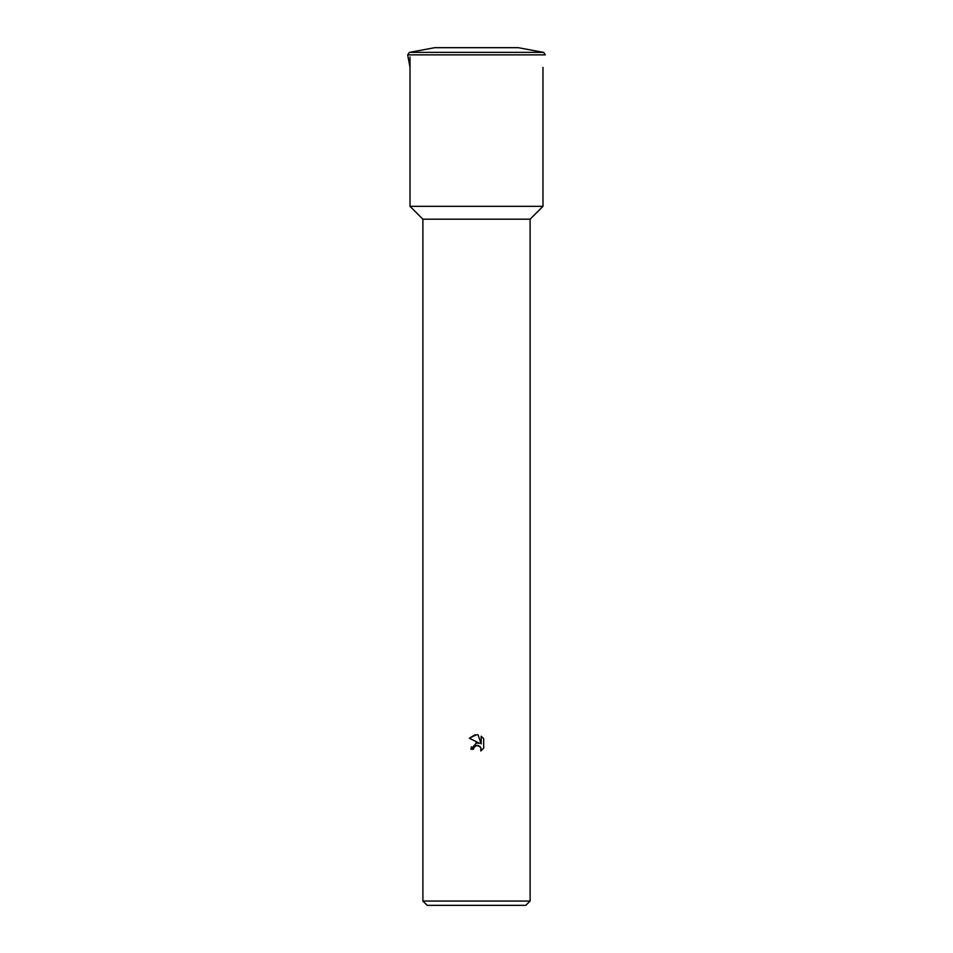 <?xml version="1.0" encoding="UTF-8"?>
<svg xmlns="http://www.w3.org/2000/svg" width="953" height="953" viewBox="0 0 953 953"><rect width="100%" height="100%" fill="white"/><g stroke="black" fill="none" stroke-linecap="round" stroke-linejoin="round"><path stroke-width="1.43" d="M409.409 52.379L434.711 47.686L518.289 47.686L543.591 52.379L409.409 52.379L407.693 54.869L545.307 54.869L543.591 52.379M410.016 67.401L407.693 54.869M542.984 206.324L530.106 219.19L422.894 219.19L410.016 206.324L542.984 206.324L542.984 67.401M473.486 749.261L473.891 747.521L473.486 749.261L470.949 749.261L476.5 742.923L479.573 743.292L469.329 738.253L476.5 734.715L478.061 734.882L481.182 743.888L481.182 736.181L483.671 738.682L483.671 748.2L480.788 750.964L481.194 749.237L480.062 746.521L476.5 745.484L478.477 745.556M530.106 901.061L525.818 905.35L427.182 905.35L422.894 901.061L530.106 901.061L530.106 219.19M478.573 745.591L480.896 747.76L480.788 750.964L483.671 748.2M479.573 743.292L475.869 743.042M471.401 746.854L470.949 749.261M474.761 746.378L476.452 745.484M483.671 738.682L481.182 736.181M478.061 734.882L476.5 734.715M474.844 734.846L469.329 738.253M476.5 745.484L473.891 747.521M434.711 47.686L517.515 47.686M422.894 219.19L422.894 901.061M410.016 56.977L410.016 206.324"/></g></svg>

